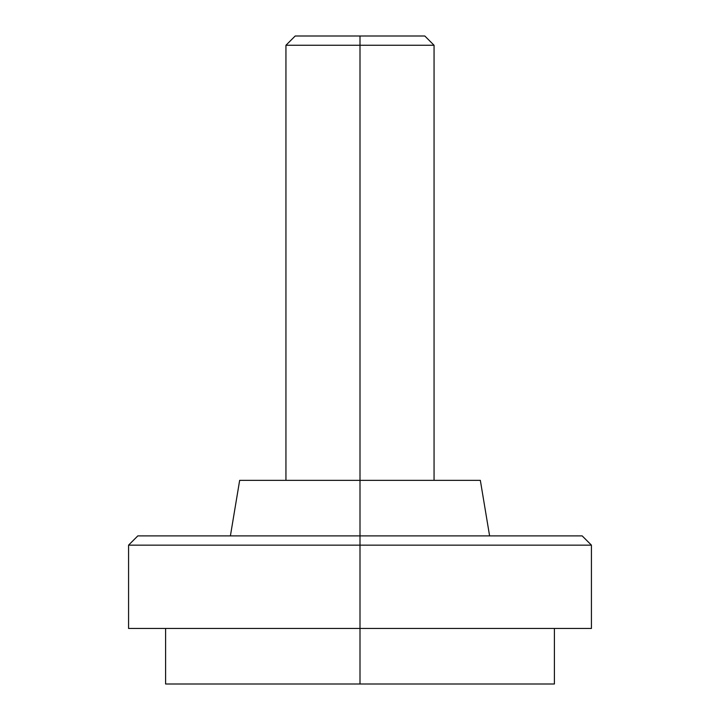 <?xml version="1.0" encoding="UTF-8"?>
<svg xmlns="http://www.w3.org/2000/svg" width="720" height="720" viewBox="0 0 720 720"><rect width="100%" height="100%" fill="white"/><g stroke="black" fill="none" stroke-linecap="round" stroke-linejoin="round"><path stroke-width="1.08" d="M360 45.261L434.061 45.261L360 45.261L360 545.139L591.426 545.139L360 545.139L360 628.461L591.426 628.461L360 628.461L360 684L554.4 684L165.6 684L360 684L360 628.461L128.574 628.461L360 628.461L360 545.139L128.574 545.139L360 545.139L360 535.887L137.826 535.887L582.174 535.887L360 535.887L360 480.339L239.661 480.339L480.339 480.339L360 480.339L360 45.261L285.939 45.261L360 45.261L360 36L360 45.261M424.8 36L295.2 36L424.8 36L434.061 45.261L434.061 480.339M489.6 535.887L480.339 480.339M591.426 628.461L591.426 545.139L582.174 535.887M554.4 684L554.4 628.461M165.6 684L165.6 628.461M128.574 628.461L128.574 545.139L137.826 535.887M230.4 535.887L239.661 480.339M285.939 480.339L285.939 45.261L295.2 36"/></g></svg>
